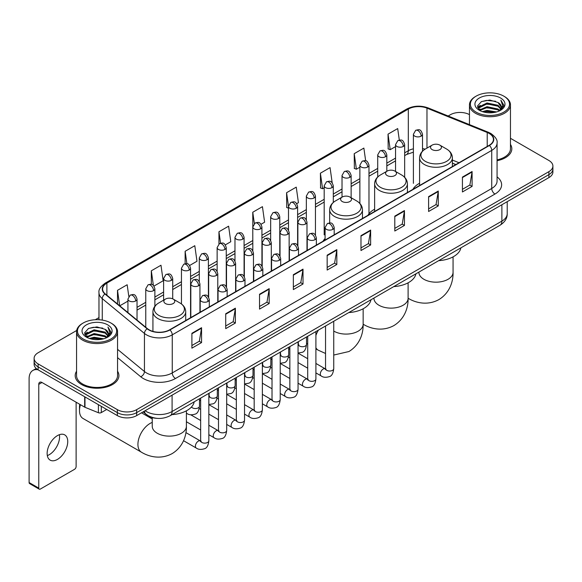 <?xml version="1.0" encoding="UTF-8"?>
<svg xmlns="http://www.w3.org/2000/svg" width="582" height="582" viewBox="0 0 582 582"><rect width="100%" height="100%" fill="white"/><g stroke="black" fill="none" stroke-linecap="round" stroke-linejoin="round"><path stroke-width="0.87" d="M325.091 238.496A24.138 13.939 0 0 0 323.01 241.261M374.633 209.207A24.138 13.939 0 0 0 367.97 215.304M419.586 183.25A24.138 13.939 0 0 0 412.929 189.346M455.786 164.604L452.381 163.229M157.133 418.349A13.662 7.886 180 0 1 146.897 415.002L143.107 411.881M76.671 330.489L38.121 352.75A13.662 7.886 0 0 0 34.112 358.33L34.112 364.281A13.662 7.886 0 0 0 38.121 369.854L117.346 415.599A13.662 7.886 0 0 0 136.668 415.599L548.899 177.597A13.662 7.886 0 0 0 552.9 172.017L552.9 169.042A13.662 7.886 0 0 1 548.899 174.622A13.662 7.886 0 0 0 552.9 169.042L552.9 166.066A13.662 7.886 0 0 0 548.899 160.494L510.458 138.298M34.112 358.33A13.662 7.886 0 0 0 38.121 363.903L117.346 409.648A13.662 7.886 0 0 0 136.668 409.648L136.668 412.623L548.899 174.622L136.668 412.623A13.662 7.886 0 0 1 117.346 412.623A13.662 7.886 0 0 0 136.668 412.623L136.668 415.599M38.121 363.903L38.121 366.878L117.346 412.623L38.121 366.878A13.662 7.886 0 0 1 34.112 361.306A13.662 7.886 0 0 0 38.121 366.878L38.121 369.854M76.555 371.229A21.861 12.622 0 0 0 75.194 375.623A21.861 12.622 0 0 0 81.596 384.542A21.861 12.622 0 0 0 105.422 387.277A21.861 12.622 0 0 0 118.917 375.623A21.861 12.622 0 0 0 117.549 371.229A21.861 12.622 0 0 1 118.917 375.623A21.861 12.622 0 0 1 105.422 387.277A21.861 12.622 0 0 1 81.596 384.542A21.861 12.622 0 0 1 75.194 375.623A21.861 12.622 0 0 1 76.555 371.229M489.156 133.438A14.572 8.417 180 0 1 493.427 139.389A14.572 8.417 180 0 1 489.156 145.333L169.675 329.783A14.572 8.417 180 0 1 147.435 328.663L105.255 293.888A14.572 8.417 180 0 1 102.621 289.058A14.572 8.417 180 0 1 106.892 283.107L408.309 109.081A14.572 8.417 180 0 1 426.977 108.143L487.214 132.492A14.572 8.417 180 0 1 489.156 133.438M489.411 133.285A14.936 8.628 0 0 0 487.418 132.318L427.181 107.968A14.936 8.628 0 0 0 408.055 108.936L106.63 282.961A14.936 8.628 0 0 0 104.956 294.005L147.137 328.786A14.936 8.628 0 0 0 169.937 329.936L489.411 145.485A14.936 8.628 0 0 0 489.411 133.285M191.9 333.282L191.9 348.16L201.561 342.58L201.561 327.702L191.9 333.282M191.9 345.519L199.342 341.219L201.525 328.197A3.645 2.102 -120 0 0 201.561 327.702M199.277 341.256L201.561 342.58M225.714 313.756L225.714 328.634L235.375 323.054L235.375 308.184L225.714 313.756M225.714 325.993L233.156 321.701L235.339 308.671A3.645 2.102 -120 0 0 235.375 308.184M233.091 321.737L235.375 323.054M259.528 294.237L259.528 309.107L269.19 303.535L269.19 288.657L259.528 294.237M259.528 306.474L266.971 302.174L269.153 289.152A3.645 2.102 -120 0 0 269.19 288.657M266.905 302.211L269.19 303.535M293.35 274.711L293.35 289.589L303.011 284.009L303.011 269.131L293.35 274.711M293.35 286.948L300.785 282.648L302.967 269.626A3.645 2.102 -120 0 0 303.011 269.131M300.719 282.692L303.011 284.009M462.428 177.095L462.428 191.973L472.089 186.393L472.089 171.515L462.428 177.095M462.428 189.332L469.87 185.032L472.046 172.01A3.645 2.102 -120 0 0 472.089 171.515M469.805 185.069L472.089 186.393M428.607 196.621L428.607 211.492L438.275 205.912L438.275 191.042L428.607 196.621M428.607 208.851L436.049 204.558L438.231 191.536A3.645 2.102 -120 0 0 438.275 191.042M435.983 204.595L438.275 205.912M394.792 216.14L394.792 231.018L404.454 225.438L404.454 210.56L394.792 216.14M394.792 228.377L402.235 224.085L404.417 211.055A3.645 2.102 -120 0 0 404.454 210.56M402.169 224.121L404.454 225.438M360.978 235.666L360.978 250.536L370.639 244.964L370.639 230.086L360.978 235.666M360.978 247.903L368.421 243.603L370.603 230.581A3.645 2.102 -120 0 0 370.639 230.086M368.355 243.64L370.639 244.964M327.164 255.185L327.164 270.063L336.825 264.483L336.825 249.613L327.164 255.185M327.164 267.422L334.606 263.129L336.782 250.107A3.645 2.102 -120 0 0 336.825 249.613M334.541 263.166L336.825 264.483M497.072 160.712A21.861 12.622 0 0 0 511.825 148.774A21.861 12.622 0 0 0 510.458 144.387A21.861 12.622 0 0 1 511.825 148.774A21.861 12.622 0 0 1 497.072 160.712M136.668 409.648L548.899 171.646A13.662 7.886 0 0 0 552.9 166.066M469.463 114.632A13.662 7.886 0 0 0 450.352 114.749L448.169 116.007M98.976 317.612L95.303 319.729M189.667 265.472L196.978 261.245L194.795 245.706L185.134 251.286L185.134 263.711M153.983 286.075L163.164 280.771L160.981 265.232L151.32 270.805L151.32 284.343M128.804 296.405L127.167 284.751L117.506 290.331L117.506 303.986M296.718 203.664L298.428 202.674L296.245 187.135L286.584 192.715L286.737 207.498M332.191 182.806L330.059 167.609L320.398 173.189L320.558 187.979M365.656 160.792L363.874 148.09L354.212 153.67L354.373 168.453M399.31 140.087L397.695 128.564L388.034 134.144L388.187 148.927M225.35 244.869L230.792 241.726L228.617 226.18L218.948 231.76L218.948 243.945M261.034 224.266L264.614 222.2L262.431 206.661L252.77 212.234L252.821 227.082M252.821 250.667L252.77 226.965M252.77 212.234L254.356 223.568M288.505 208.16L286.584 207.439M286.584 192.715L288.505 206.384A4.554 2.626 0 0 0 289.836 208.24A4.554 2.626 0 0 0 296.274 208.24A4.554 2.626 0 0 0 297.613 206.377C295.765 200.535 293.968 201.699 290.782 202.434A4.554 2.626 60 0 1 293.059 202.66A4.554 2.626 -120 0 1 296.274 208.24M320.398 173.189L322.581 188.735L324.189 187.804M322.581 188.735L320.398 187.921M354.212 153.67L356.395 169.209L359.872 167.201M356.395 169.209L354.212 168.394M388.034 134.144L390.209 149.683L395.556 146.599M390.209 149.683L388.034 148.868M218.948 231.76L220.556 243.174M185.134 251.286L186.88 263.711M151.32 270.805L153.372 285.398M119.746 305.834L127.924 301.112M117.506 290.331L119.674 305.768M476.112 112.144A19.584 11.305 0 0 0 503.808 112.144A19.584 11.305 0 0 0 503.808 96.154L504.456 96.525A20.494 11.836 0 0 1 510.458 104.898A20.494 11.836 0 0 1 497.806 115.825A20.494 11.836 0 0 1 475.472 113.264A20.494 11.836 0 0 1 469.463 104.898A20.494 11.836 0 0 1 475.472 96.525L476.112 96.154A19.584 11.305 0 0 0 476.112 112.144M497.072 159.875A20.494 11.836 0 0 0 510.458 148.774L510.458 104.898M482.289 111.613L487.018 110.398L496.599 111.94M483.642 112.02L487.018 111.329L495.195 112.282M479.357 110.078L487.018 106.681L498.01 109.001L499.785 110.471M479.815 110.478L487.018 107.612L498.01 109.933L499.291 110.915M478.71 109.46L478.964 106.993L487.018 102.963L498.01 105.284L501.022 108.703M478.608 109.009L478.964 107.925L487.018 103.894L498.01 106.215L500.811 109.147M499.174 111.009A11.385 6.577 0 0 0 501.349 107.146A11.385 6.577 0 0 0 498.01 102.497L501.342 107.372M500.593 98.016A15.03 8.679 0 0 0 479.364 97.994A15.03 8.679 0 0 0 479.27 110.245A15.03 8.679 0 0 0 479.335 110.289A15.03 8.679 0 0 0 500.658 110.245A15.03 8.679 0 0 0 500.593 98.016M498.01 102.497L489.833 100.053L481.423 101.603L477.524 106.004L480.114 110.704M500.105 110.551L503.743 105.946L503.816 105.116L500.855 100.184L502.717 105.713L499.298 110.951M504.456 96.525L503.808 96.154A19.584 11.305 0 0 0 476.112 96.154M500.855 100.184L503.808 105.306M481.227 101.697L486.377 100.424L495.602 101.253M477.677 107.685L479.357 106.361M483.053 104.789L486.377 104.149L495.275 104.876M483.053 108.507L486.377 107.866L495.275 108.594M483.737 112.05L486.377 111.584L495.18 112.29M477.582 107.314L480.339 105.357M479.044 109.816L480.339 109.074M432.12 149.596A5.464 3.157 0 0 0 439.847 149.596A5.464 3.157 0 0 0 439.847 145.129L446.634 149.05A15.059 8.694 0 0 1 446.634 161.345A15.059 8.694 0 0 1 425.333 161.345A15.059 8.694 0 0 1 425.333 149.05C421.623 151.255 419.709 154.179 419.586 157.831A16.398 9.465 0 0 0 424.394 164.524A16.398 9.465 0 0 0 442.262 166.576A16.398 9.465 0 0 0 452.381 157.831C452.258 154.179 450.344 151.255 446.634 149.05L439.847 145.129A5.464 3.157 0 0 0 432.12 145.129A5.464 3.157 0 0 0 432.12 149.596M438.704 260.663A25.048 14.463 0 0 0 460.886 247.852M387.161 175.553A5.464 3.157 0 0 0 394.894 175.553A5.464 3.157 0 0 0 394.894 171.086L401.675 175.007A15.059 8.694 0 0 1 401.675 187.302A15.059 8.694 0 0 1 380.373 187.302A15.059 8.694 0 0 1 380.373 175.007C376.663 177.212 374.75 180.136 374.633 183.788A16.398 9.465 0 0 0 379.435 190.481A16.398 9.465 0 0 0 397.302 192.533A16.398 9.465 0 0 0 407.422 183.788C407.298 180.136 405.385 177.212 401.675 175.007L394.894 171.086A5.464 3.157 0 0 0 387.161 171.086A5.464 3.157 0 0 0 387.161 175.553M393.745 286.613A25.048 14.463 0 0 0 415.926 273.809M342.201 201.51A5.464 3.157 0 0 0 349.935 201.51A5.464 3.157 0 0 0 349.935 197.043L356.715 200.965A15.059 8.694 0 0 1 356.715 213.259A15.059 8.694 0 0 1 335.414 213.259A15.059 8.694 0 0 1 335.414 200.965C331.704 203.169 329.79 206.093 329.674 209.746A16.398 9.465 0 0 0 334.475 216.439A16.398 9.465 0 0 0 352.343 218.49A16.398 9.465 0 0 0 362.462 209.746C362.346 206.093 360.425 203.169 356.715 200.965L349.935 197.043A5.464 3.157 0 0 0 342.201 197.043A5.464 3.157 0 0 0 342.201 201.51M348.785 312.57A25.048 14.463 0 0 0 370.967 299.766M80.447 404.708A17.082 9.858 120 0 0 79.501 410.674L79.501 406.949A12.528 7.231 -60 0 1 79.77 404.315M79.501 410.674A17.082 9.858 120 0 0 83.037 418.487L141.462 452.221A17.082 9.858 -60 0 1 138.843 438.53A17.082 9.858 -60 0 1 150.003 423.485A17.082 9.858 -60 0 1 152.244 422.43M165.455 303.549A5.464 3.157 0 0 0 173.189 303.549A5.464 3.157 0 0 0 173.189 299.09L179.976 303.004A15.059 8.694 0 0 1 179.976 315.306A15.059 8.694 0 0 1 158.675 315.306A15.059 8.694 0 0 1 158.675 303.004C154.965 305.208 153.044 308.133 152.928 311.785A16.398 9.465 0 0 0 157.729 318.478A16.398 9.465 0 0 0 175.597 320.529A16.398 9.465 0 0 0 185.716 311.785C185.6 308.133 183.686 305.208 179.976 303.004L173.189 299.09A5.464 3.157 0 0 0 165.455 299.09A5.464 3.157 0 0 0 165.455 303.549M172.039 414.617A25.048 14.463 0 0 0 194.228 401.806M59.386 434.696A14.572 8.417 -60 0 1 49.266 454.688A14.572 8.417 -60 0 1 47.324 455.597M57.443 459.402A14.572 8.417 120 0 0 66.959 446.561A14.572 8.417 120 0 0 64.726 434.885A14.572 8.417 120 0 0 57.443 435.605A14.572 8.417 120 0 0 47.92 448.446A14.572 8.417 120 0 0 50.154 460.129A14.572 8.417 120 0 0 57.443 459.402M101.319 406.345L101.319 412.573L106.717 409.459M37.961 369.766A18.217 10.52 -120 0 0 32.876 370.443A18.217 10.52 -120 0 0 29.1 378.78L29.1 482.536L38.761 488.116L38.761 384.36A4.554 2.626 60 0 1 39.707 382.272A4.554 2.626 60 0 1 41.984 382.498L84.674 407.145L84.674 396.735M38.761 488.116A2.277 1.317 120 0 0 39.234 489.156L29.573 483.577A2.277 1.317 -60 0 1 29.1 482.536M39.234 489.156A2.277 1.317 120 0 0 40.369 489.04L74.511 469.332A2.277 1.317 120 0 0 76.118 466.546L76.118 402.206M101.319 412.573A2.277 1.317 180 0 1 98.402 412.725L84.979 407.298A2.277 1.317 180 0 1 84.674 407.145M83.204 338.993A19.584 11.305 0 0 0 110.9 338.993A19.584 11.305 0 0 0 110.9 323.003A19.584 11.305 0 0 0 110.9 322.995L111.548 323.374A20.494 11.836 0 0 1 117.549 331.74A20.494 11.836 0 0 1 104.898 342.667A20.494 11.836 0 0 1 82.564 340.106A20.494 11.836 0 0 1 76.555 331.74A20.494 11.836 0 0 1 82.564 323.374L83.204 323.003A19.584 11.305 0 0 0 83.204 338.993M76.555 331.74L76.555 375.623A20.494 11.836 0 0 0 82.564 383.989A20.494 11.836 0 0 0 104.898 386.55A20.494 11.836 0 0 0 117.549 375.623L117.549 331.74M89.381 338.455L94.109 337.247L103.691 338.782M90.734 338.87L94.109 338.171L102.287 339.131L93.469 338.426L90.828 338.891M86.449 336.927L94.109 333.53L105.102 335.85L106.877 337.313M86.907 337.327L94.109 334.454L105.102 336.774L106.382 337.756M85.801 336.301L86.056 333.835L94.109 329.805L105.102 332.126L108.114 335.545M85.7 335.85L86.056 334.766L94.109 330.736L105.102 333.057L107.903 335.989M106.266 337.851A11.385 6.577 0 0 0 108.441 333.988A11.385 6.577 0 0 0 105.102 329.339L108.434 334.214M107.685 324.858A15.03 8.679 0 0 0 86.456 324.836A15.03 8.679 0 0 0 86.362 337.094A15.03 8.679 0 0 0 86.427 337.131A15.03 8.679 0 0 0 107.75 337.094A15.03 8.679 0 0 0 107.685 324.858M105.102 329.339L96.925 326.895L88.515 328.444L84.623 332.846L87.205 337.545M107.204 337.393L110.835 332.788L110.907 331.966L107.946 327.026L109.809 332.555L106.39 337.793M111.548 323.374L110.9 323.003A19.584 11.305 0 0 0 83.204 323.003M107.946 327.026L110.9 332.147M88.319 328.539L93.469 327.273L102.694 328.095M84.768 334.526L86.449 333.21M90.145 331.631L93.469 330.991L102.367 331.718M90.145 335.356L93.469 334.708L102.367 335.436M84.674 334.163L87.431 332.198M86.136 336.658L87.431 335.916M145.107 410.725A18.217 10.52 0 0 0 146.329 411.503A18.217 10.52 0 0 0 172.09 411.503L501.88 221.109A18.217 10.52 0 0 0 507.213 213.667C507.344 218.192 504.943 222.062 499.989 225.278L170.206 415.679A9.108 5.26 60 0 0 172.09 411.503L172.09 395.142M501.88 204.74L501.88 221.109A9.108 5.26 60 0 1 499.989 225.278M144.365 411.154A9.108 6.089 129.5 0 0 145.951 414.115L143.187 411.83M548.899 177.597L548.899 171.646M117.346 415.599L117.346 409.648M497.072 176.87A22.771 13.146 180 0 1 494.955 194.053L175.473 378.504A4.554 2.626 60 0 1 172.25 372.924L491.732 188.473A18.217 10.52 0 0 0 497.072 181.038L497.072 142.954A18.217 10.52 180 0 1 491.732 150.396A4.554 2.626 -120 0 0 489.411 145.485M175.473 378.504A22.771 13.146 180 0 1 143.267 378.504A22.771 13.146 180 0 1 140.72 376.743L117.549 357.646M147.137 328.786A4.554 3.048 129.5 0 0 144.445 333.442L144.445 371.52A18.217 10.52 0 0 0 146.489 372.924A18.217 10.52 0 0 0 172.25 372.924L172.25 334.846A18.217 10.52 180 0 1 144.445 333.442L102.272 298.661A18.217 10.52 180 0 1 98.976 292.63L98.976 319.744M497.072 142.954C497.675 140.109 495.58 136.937 490.793 133.431L488.393 132.274A4.554 2.132 112 0 0 487.418 132.318M488.393 132.274L428.156 107.917C420.611 105.247 413.453 105.64 406.673 109.081A4.554 2.626 60 0 1 408.055 108.936M106.63 282.961A4.554 2.626 -120 0 0 105.255 283.107C100.526 286.504 98.431 289.676 98.976 292.63M104.956 294.005A4.554 3.048 129.5 0 0 102.272 298.661L102.272 320.093M428.156 107.917A4.554 2.132 112 0 0 427.181 107.968M169.937 329.936A4.554 2.626 60 0 1 172.25 334.846L491.732 150.396L491.732 188.473A4.554 2.626 60 0 0 494.955 194.053M117.549 349.338L144.445 371.52A4.554 3.048 -50.5 0 1 140.72 376.743M106.892 283.107L106.892 295.234M487.214 132.492L487.214 146.46M426.977 108.143L426.977 148.104M459.009 162.742L452.381 160.065M425.144 149.159A14.572 8.417 0 0 0 422.503 148.577M413.395 148.832A14.572 8.417 0 0 0 408.309 150.738L404.665 152.84M408.309 109.081L408.309 150.738A8.199 4.736 60 0 1 406.614 154.492L404.665 155.612M395.556 158.1L386.819 163.142M377.711 168.402L368.981 173.443M359.872 178.703L351.135 183.745M342.027 189.005L333.297 194.046M324.189 199.306L315.451 204.347M306.343 209.607L297.613 214.649M288.505 219.909L279.767 224.95M270.659 230.203L261.929 235.244M252.821 240.504L244.084 245.546M234.975 250.806L226.245 255.847M217.137 261.107L208.4 266.149M199.291 271.408L190.561 276.45M181.453 281.71L172.716 286.751M163.607 292.011L154.877 297.053M145.769 302.313L137.032 307.354M327.164 255.658L336.782 250.107M360.978 236.139L370.603 230.581M394.792 216.613L404.417 211.055M428.607 197.087L438.231 191.536M462.428 177.568L472.046 172.01M293.35 275.184L302.967 269.626M259.528 294.703L269.153 289.152M225.714 314.229L235.339 308.671M191.9 333.755L201.525 328.197M453.065 256.866L453.065 272.318A17.082 9.858 180 0 1 448.06 279.287A17.082 9.858 180 0 1 423.907 279.287A17.082 9.858 180 0 1 418.909 272.318L418.945 272.98M408.12 298.26A17.082 9.858 -60 0 1 408.106 298.253L408.12 298.26C415.439 302.749 427.283 305.914 438.864 299.614C450.112 292.731 453.298 280.888 453.065 272.318M408.106 282.816L408.106 298.268A17.082 9.858 180 0 1 403.1 305.244A17.082 9.858 180 0 1 378.947 305.244A17.082 9.858 180 0 1 373.95 298.268L373.986 298.937M408.106 298.268C408.338 306.845 405.152 318.689 393.905 325.571C382.33 331.871 370.479 328.706 363.161 324.218A17.082 9.858 -60 0 1 363.146 324.21A17.082 9.858 180 0 1 358.141 331.202A17.082 9.858 180 0 1 333.988 331.202A17.082 9.858 180 0 1 333.741 331.056M325.542 353.478L318.201 350.175A17.082 9.858 -60 0 1 315.902 347.781M315.902 335.508A17.082 9.858 -60 0 1 318.405 330.118M186.4 410.819L186.4 426.271A17.082 9.858 180 0 1 181.402 433.241A17.082 9.858 180 0 1 157.249 433.241A17.082 9.858 180 0 1 152.244 426.271L152.28 426.941M332.86 229.359A4.554 2.626 0 0 0 334.199 227.504C332.351 221.662 330.554 222.826 327.368 223.561A4.554 2.626 60 0 1 329.645 223.786A4.554 2.626 -120 0 1 332.86 229.359A4.554 2.626 0 0 1 326.422 229.359A4.554 2.626 0 0 1 325.091 227.504L327.368 223.561M315.902 372.902L321.155 375.936A4.096 2.364 -60 0 1 320.522 372.655A4.096 2.364 -60 0 1 323.199 369.039A4.096 2.364 -60 0 1 323.381 368.944A4.096 2.364 -60 0 1 325.251 368.835L315.902 363.437M325.782 369.25L325.411 369.555L325.542 368.668A4.096 2.364 -0 0 0 326.742 370.341A4.096 2.364 -0 0 0 332.351 370.443A4.096 2.364 -0 0 0 333.741 368.668C333.18 373.426 331.704 376.088 329.317 376.641C325.891 377.682 323.17 377.449 321.155 375.936M315.022 239.66A4.554 2.626 0 0 0 316.353 237.805C314.506 231.963 312.709 233.127 309.522 233.855A4.554 2.626 60 0 1 311.799 234.08A4.554 2.626 -120 0 1 315.022 239.66A4.554 2.626 0 0 1 308.576 239.66A4.554 2.626 0 0 1 307.245 237.805L309.522 233.855M298.057 383.203L303.309 386.237A4.096 2.364 -60 0 1 302.684 382.956A4.096 2.364 -60 0 1 305.361 379.34A4.096 2.364 -60 0 1 305.543 379.238A4.096 2.364 -60 0 1 307.412 379.137L298.057 373.739M307.936 379.551L307.572 379.857L307.703 378.969A4.096 2.364 -0 0 0 308.904 380.643A4.096 2.364 -0 0 0 314.513 380.744A4.096 2.364 -0 0 0 315.902 378.969C315.335 383.727 313.865 386.39 311.479 386.943C308.053 387.983 305.332 387.75 303.309 386.237M297.176 249.962A4.554 2.626 0 0 0 298.515 248.107C296.667 242.265 294.87 243.422 291.684 244.156A4.554 2.626 60 0 1 293.961 244.382A4.554 2.626 -120 0 1 297.176 249.962A4.554 2.626 0 0 1 290.738 249.962A4.554 2.626 0 0 1 289.407 248.107L291.684 244.156M280.218 393.505L285.471 396.538A4.096 2.364 -60 0 1 284.838 393.25A4.096 2.364 -60 0 1 287.515 389.642A4.096 2.364 -60 0 1 287.697 389.54A4.096 2.364 -60 0 1 289.567 389.438L280.218 384.04M290.098 389.853L289.727 390.151L289.858 389.271A4.096 2.364 -0 0 0 291.058 390.944A4.096 2.364 -0 0 0 296.667 391.046A4.096 2.364 -0 0 0 298.057 389.271C297.497 394.029 296.02 396.691 293.634 397.244C290.207 398.284 287.486 398.052 285.471 396.538M279.338 260.263A4.554 2.626 0 0 0 280.67 258.408C278.822 252.559 277.025 253.723 273.838 254.458A4.554 2.626 60 0 1 276.115 254.683A4.554 2.626 -120 0 1 279.338 260.263A4.554 2.626 0 0 1 272.9 260.263A4.554 2.626 0 0 1 271.561 258.408L273.838 254.458M262.373 403.806L267.625 406.84A4.096 2.364 -60 0 1 267 403.552A4.096 2.364 -60 0 1 269.677 399.943A4.096 2.364 -60 0 1 269.859 399.841A4.096 2.364 -60 0 1 271.729 399.739L262.373 394.341M272.252 400.154L271.889 400.452L272.02 399.572A4.096 2.364 -0 0 0 273.22 401.245A4.096 2.364 -0 0 0 278.829 401.347A4.096 2.364 -0 0 0 280.218 399.572C279.651 404.33 278.181 406.985 275.795 407.546C272.369 408.586 269.648 408.353 267.625 406.84M261.493 270.565A4.554 2.626 0 0 0 262.831 268.702C260.983 262.86 259.186 264.024 256 264.759A4.554 2.626 60 0 1 258.277 264.985A4.554 2.626 -120 0 1 261.493 270.565A4.554 2.626 0 0 1 255.054 270.565A4.554 2.626 0 0 1 253.723 268.702L256 264.759M244.535 414.108L249.787 417.141A4.096 2.364 -60 0 1 249.154 413.853A4.096 2.364 -60 0 1 251.831 410.245A4.096 2.364 -60 0 1 252.013 410.143A4.096 2.364 -60 0 1 253.883 410.041L244.535 404.643M254.414 410.456L254.043 410.754L254.174 409.873A4.096 2.364 -0 0 0 255.374 411.547A4.096 2.364 -0 0 0 260.983 411.649A4.096 2.364 -0 0 0 262.373 409.873C261.813 414.631 260.336 417.287 257.95 417.847C254.523 418.887 251.802 418.654 249.787 417.141M243.654 280.866A4.554 2.626 0 0 0 244.986 279.004C243.138 273.162 241.341 274.326 238.154 275.06A4.554 2.626 60 0 1 240.431 275.286A4.554 2.626 -120 0 1 243.654 280.866A4.554 2.626 0 0 1 237.216 280.866A4.554 2.626 0 0 1 235.877 279.004L238.154 275.06M226.689 424.409L231.942 427.443A4.096 2.364 -60 0 1 231.316 424.154A4.096 2.364 -60 0 1 233.993 420.546A4.096 2.364 -60 0 1 234.175 420.444A4.096 2.364 -60 0 1 236.045 420.342L226.689 414.944M236.568 420.757L236.205 421.055L236.336 420.175A4.096 2.364 -0 0 0 237.536 421.848A4.096 2.364 -0 0 0 243.145 421.95A4.096 2.364 -0 0 0 244.535 420.175C243.967 424.933 242.498 427.588 240.111 428.148C236.685 429.189 233.964 428.956 231.942 427.443M225.809 291.167A4.554 2.626 0 0 0 227.147 289.305C225.299 283.463 223.503 284.627 220.316 285.362A4.554 2.626 60 0 1 222.593 285.587A4.554 2.626 -120 0 1 225.809 291.167A4.554 2.626 0 0 1 219.37 291.167A4.554 2.626 0 0 1 218.039 289.305L220.316 285.362M208.851 434.71L214.103 437.744A4.096 2.364 -60 0 1 213.47 434.456A4.096 2.364 -60 0 1 216.148 430.847A4.096 2.364 -60 0 1 216.329 430.745A4.096 2.364 -60 0 1 218.199 430.644L208.851 425.246M218.73 431.058L218.359 431.357L218.49 430.476A4.096 2.364 -0 0 0 219.69 432.15A4.096 2.364 -0 0 0 225.299 432.251A4.096 2.364 -0 0 0 226.689 430.476C226.129 435.234 224.652 437.89 222.266 438.45C218.839 439.49 216.118 439.257 214.103 437.744M207.97 301.469A4.554 2.626 0 0 0 209.302 299.606C207.454 293.764 205.657 294.928 202.471 295.663A4.554 2.626 60 0 1 204.748 295.889A4.554 2.626 -120 0 1 207.97 301.469A4.554 2.626 0 0 1 201.532 301.469A4.554 2.626 0 0 1 200.193 299.606L202.471 295.663M183.548 440.705L196.258 448.045A4.096 2.364 -60 0 1 195.632 444.757A4.096 2.364 -60 0 1 198.309 441.149A4.096 2.364 -60 0 1 198.491 441.047A4.096 2.364 -60 0 1 200.361 440.945L185.905 432.601M200.885 441.352L200.521 441.658L200.652 440.77A4.096 2.364 -0 0 0 201.852 442.444A4.096 2.364 -0 0 0 207.461 442.546A4.096 2.364 -0 0 0 208.851 440.77C208.283 445.536 206.814 448.191 204.428 448.751C201.001 449.791 198.28 449.559 196.258 448.045M305.652 223.954A4.554 2.626 0 0 0 306.983 222.091C305.135 216.249 303.338 217.413 300.152 218.148A4.554 2.626 60 0 1 302.429 218.374A4.554 2.626 -120 0 1 305.652 223.954A4.554 2.626 0 0 1 299.206 223.954A4.554 2.626 0 0 1 297.875 222.091L300.152 218.148M298.566 344.944L298.195 345.25L298.333 344.362A4.096 2.364 -0 0 0 299.534 346.035A4.096 2.364 -0 0 0 305.143 346.137A4.096 2.364 -0 0 0 306.525 344.362C305.965 349.127 304.495 351.783 302.109 352.343L298.057 353.019M287.806 234.248A4.554 2.626 0 0 0 289.145 232.393C287.29 226.551 285.5 227.715 282.306 228.45A4.554 2.626 60 0 1 284.583 228.675A4.554 2.626 -120 0 1 287.806 234.248A4.554 2.626 0 0 1 281.368 234.248A4.554 2.626 0 0 1 280.029 232.393L282.306 228.45M280.72 355.246L280.357 355.551L280.488 354.664A4.096 2.364 -0 0 0 281.688 356.337A4.096 2.364 -0 0 0 287.297 356.439A4.096 2.364 -0 0 0 288.687 354.664C288.126 359.429 286.65 362.084 284.263 362.644L280.218 363.321M269.968 244.549A4.554 2.626 0 0 0 271.299 242.694C269.451 236.852 267.655 238.016 264.468 238.751A4.554 2.626 60 0 1 266.745 238.976A4.554 2.626 -120 0 1 269.968 244.549A4.554 2.626 0 0 1 263.522 244.549A4.554 2.626 0 0 1 262.191 242.694L264.468 238.751M262.882 365.547L262.511 365.852L262.649 364.965A4.096 2.364 -0 0 0 263.85 366.638A4.096 2.364 -0 0 0 269.459 366.74A4.096 2.364 -0 0 0 270.841 364.965C270.281 369.73 268.811 372.385 266.425 372.946L262.373 373.622M252.122 254.851A4.554 2.626 0 0 0 253.461 252.995C251.606 247.154 249.816 248.318 246.623 249.052A4.554 2.626 60 0 1 248.9 249.278A4.554 2.626 -120 0 1 252.122 254.851A4.554 2.626 0 0 1 245.684 254.851A4.554 2.626 0 0 1 244.345 252.995L246.623 249.052M245.037 375.848L244.673 376.154L244.804 375.266A4.096 2.364 -0 0 0 246.004 376.94A4.096 2.364 -0 0 0 251.613 377.041A4.096 2.364 -0 0 0 253.003 375.266C252.443 380.031 250.966 382.687 248.579 383.247L244.535 383.924M234.284 265.152A4.554 2.626 0 0 0 235.615 263.297C233.768 257.455 231.971 258.619 228.784 259.354A4.554 2.626 60 0 1 231.061 259.579A4.554 2.626 -120 0 1 234.284 265.152A4.554 2.626 0 0 1 227.838 265.152A4.554 2.626 0 0 1 226.507 263.297L228.784 259.354M227.198 386.15L226.827 386.455L226.965 385.568A4.096 2.364 -0 0 0 228.166 387.241A4.096 2.364 -0 0 0 233.775 387.343A4.096 2.364 -0 0 0 235.157 385.568C234.597 390.326 233.127 392.988 230.741 393.548L226.689 394.225M216.439 275.453A4.554 2.626 0 0 0 217.777 273.598C215.922 267.756 214.132 268.92 210.939 269.648A4.554 2.626 60 0 1 213.216 269.873A4.554 2.626 -120 0 1 216.439 275.453A4.554 2.626 0 0 1 210 275.453A4.554 2.626 0 0 1 208.662 273.598L210.939 269.648M209.353 396.451L208.989 396.757L209.12 395.869A4.096 2.364 -0 0 0 210.32 397.542A4.096 2.364 -0 0 0 215.929 397.644A4.096 2.364 -0 0 0 217.319 395.869C216.759 400.627 215.282 403.29 212.896 403.843L208.851 404.526M198.6 285.755A4.554 2.626 0 0 0 199.932 283.9C198.084 278.058 196.287 279.215 193.1 279.949A4.554 2.626 60 0 1 195.377 280.175A4.554 2.626 -120 0 1 198.6 285.755A4.554 2.626 0 0 1 192.155 285.755A4.554 2.626 0 0 1 190.823 283.9L193.1 279.949M191.507 406.956A4.096 2.364 -0 0 0 192.482 407.844A4.096 2.364 -0 0 0 198.091 407.946A4.096 2.364 -0 0 0 199.473 406.171C198.913 410.928 197.444 413.591 195.057 414.144C191.631 415.192 188.903 414.951 186.887 413.438A4.096 2.364 -60 0 1 186.4 412.98M421.172 136.13A4.554 2.626 0 0 0 422.503 134.275C420.655 128.433 418.858 129.597 415.672 130.332A4.554 2.626 60 0 1 417.949 130.557A4.554 2.626 -120 0 1 421.172 136.13A4.554 2.626 0 0 1 414.733 136.13A4.554 2.626 0 0 1 413.395 134.275L415.672 130.332M403.326 146.431A4.554 2.626 0 0 0 404.665 144.576C402.817 138.734 401.02 139.898 397.833 140.633A4.554 2.626 60 0 1 400.11 140.859A4.554 2.626 -120 0 1 403.326 146.431A4.554 2.626 0 0 1 396.888 146.431A4.554 2.626 0 0 1 395.556 144.576L397.833 140.633M385.488 156.733A4.554 2.626 0 0 0 386.819 154.877C384.971 149.036 383.174 150.2 379.988 150.927A4.554 2.626 60 0 1 382.265 151.153A4.554 2.626 -120 0 1 385.488 156.733A4.554 2.626 0 0 1 379.049 156.733A4.554 2.626 0 0 1 377.711 154.877L379.988 150.927M367.642 167.034A4.554 2.626 0 0 0 368.981 165.179C367.133 159.337 365.336 160.494 362.15 161.229A4.554 2.626 60 0 1 364.427 161.454A4.554 2.626 -120 0 1 367.642 167.034A4.554 2.626 0 0 1 361.204 167.034A4.554 2.626 0 0 1 359.872 165.179L362.15 161.229M349.804 177.335A4.554 2.626 0 0 0 351.135 175.473C349.287 169.631 347.49 170.795 344.304 171.53A4.554 2.626 60 0 1 346.581 171.755A4.554 2.626 -120 0 1 349.804 177.335A4.554 2.626 0 0 1 343.365 177.335A4.554 2.626 0 0 1 342.027 175.473L344.304 171.53M331.958 187.637A4.554 2.626 0 0 0 333.297 185.774C331.449 179.933 329.652 181.097 326.466 181.831A4.554 2.626 60 0 1 328.743 182.057A4.554 2.626 -120 0 1 331.958 187.637A4.554 2.626 0 0 1 325.52 187.637A4.554 2.626 0 0 1 324.189 185.774L326.466 181.831M314.12 197.938A4.554 2.626 0 0 0 315.451 196.076C313.603 190.234 311.807 191.398 308.62 192.133A4.554 2.626 60 0 1 310.897 192.358A4.554 2.626 -120 0 1 314.12 197.938A4.554 2.626 0 0 1 307.682 197.938A4.554 2.626 0 0 1 306.343 196.076L308.62 192.133M278.436 218.541A4.554 2.626 0 0 0 279.767 216.679C277.92 210.837 276.123 212.001 272.936 212.736A4.554 2.626 60 0 1 275.213 212.961A4.554 2.626 -120 0 1 278.436 218.541A4.554 2.626 0 0 1 271.998 218.541A4.554 2.626 0 0 1 270.659 216.679L272.936 212.736M260.591 228.842A4.554 2.626 0 0 0 261.929 226.98C260.081 221.138 258.284 222.302 255.098 223.037A4.554 2.626 60 0 1 257.375 223.262A4.554 2.626 -120 0 1 260.591 228.842A4.554 2.626 0 0 1 254.152 228.842A4.554 2.626 0 0 1 252.821 226.98L255.098 223.037M242.752 239.144A4.554 2.626 0 0 0 244.084 237.281C242.236 231.44 240.439 232.604 237.252 233.338A4.554 2.626 60 0 1 239.529 233.564A4.554 2.626 -120 0 1 242.752 239.144A4.554 2.626 0 0 1 236.314 239.144A4.554 2.626 0 0 1 234.975 237.281L237.252 233.338M224.907 249.445A4.554 2.626 0 0 0 226.245 247.583C224.397 241.741 222.6 242.905 219.414 243.64A4.554 2.626 60 0 1 221.691 243.865A4.554 2.626 -120 0 1 224.907 249.445A4.554 2.626 0 0 1 218.468 249.445A4.554 2.626 0 0 1 217.137 247.583L219.414 243.64M207.068 259.747A4.554 2.626 0 0 0 208.4 257.884C206.552 252.042 204.755 253.206 201.568 253.941A4.554 2.626 60 0 1 203.846 254.167A4.554 2.626 -120 0 1 207.068 259.747A4.554 2.626 0 0 1 200.63 259.747A4.554 2.626 0 0 1 199.291 257.884L201.568 253.941M189.223 270.041A4.554 2.626 0 0 0 190.561 268.186C188.713 262.344 186.917 263.508 183.73 264.243A4.554 2.626 60 0 1 186.007 264.468A4.554 2.626 -120 0 1 189.223 270.041A4.554 2.626 0 0 1 182.784 270.041A4.554 2.626 0 0 1 181.453 268.186L183.73 264.243M171.384 280.342A4.554 2.626 0 0 0 172.716 278.487C170.868 272.645 169.071 273.809 165.885 274.544A4.554 2.626 60 0 1 168.162 274.769A4.554 2.626 -120 0 1 171.384 280.342A4.554 2.626 0 0 1 164.946 280.342A4.554 2.626 0 0 1 163.607 278.487L165.885 274.544M153.539 290.644A4.554 2.626 0 0 0 154.877 288.788C153.03 282.947 151.233 284.111 148.046 284.845A4.554 2.626 60 0 1 150.323 285.071A4.554 2.626 -120 0 1 153.539 290.644A4.554 2.626 0 0 1 147.101 290.644A4.554 2.626 0 0 1 145.769 288.788L148.046 284.845M135.701 300.945A4.554 2.626 0 0 0 137.032 299.09C135.184 293.248 133.387 294.412 130.201 295.147A4.554 2.626 60 0 1 132.478 295.372A4.554 2.626 -120 0 1 135.701 300.945A4.554 2.626 0 0 1 129.262 300.945A4.554 2.626 0 0 1 127.924 299.09L130.201 295.147M38.761 384.36L41.984 382.498M84.979 396.909L84.979 407.298M98.402 412.725L98.402 404.665M170.206 415.679C162.873 419.36 155.547 419.36 148.214 415.679L145.951 414.115M507.213 213.667L507.213 201.663M406.673 109.081L105.255 283.107M413.395 152.186L406.614 154.492M395.556 160.872L386.819 165.914M377.711 171.173L368.981 176.215M359.872 181.475L351.135 186.516M342.027 191.776L333.297 196.818M324.189 202.078L315.451 207.119M306.343 212.379L297.613 217.421M288.505 222.68L279.767 227.722M270.659 232.982L261.929 238.023M252.821 243.283L244.084 248.325M234.975 253.577L226.245 258.619M217.137 263.879L208.4 268.92M199.291 274.18L190.561 279.222M181.453 284.482L172.716 289.523M163.607 294.783L154.877 299.825M145.769 305.084L137.032 310.126M455.888 164.546L452.381 163.127M478.579 109.3L478.579 108.543M469.463 124.621L469.463 104.898M452.381 166.568L452.381 157.831M419.586 185.498L419.586 157.831M432.12 145.129L425.333 149.05M363.161 324.218L363.146 324.21C363.379 332.802 360.193 344.646 348.945 351.528L333.741 355.049M407.422 192.526L407.422 183.788M374.633 211.455L374.633 183.788M387.161 171.086L380.373 175.007M318.201 350.175L315.902 348.844M307.703 344.115L306.525 343.438M363.146 308.773L363.146 324.225M362.462 218.483L362.462 209.746M329.674 222.95L329.674 209.746M342.201 197.043L335.414 200.965M186.4 426.271C186.633 434.849 183.446 446.692 172.207 453.574C160.625 459.867 148.774 456.71 141.462 452.221M185.716 320.522L185.716 311.785M152.928 331.384L152.928 311.785M165.455 299.09L158.675 303.004M152.244 419.004L141.506 412.805M152.244 417.614L152.244 426.271M326.08 369.163L325.251 368.835M333.741 321.257L333.741 368.668M334.199 234.801L334.199 227.504M307.703 368.173L298.057 362.601M289.858 357.872L288.439 357.05M325.542 325.993L325.542 368.668M325.091 240.06L325.091 227.504M307.703 358.701L298.057 353.136M308.242 379.464L307.412 379.137M315.902 331.558L315.902 378.969M316.353 245.102L316.353 237.805M289.858 378.475L280.218 372.902M272.02 368.173L270.601 367.351M307.703 336.294L307.703 378.969M307.245 250.362L307.245 237.805M289.858 369.003L280.218 363.437M290.396 389.765L289.567 389.438M298.057 341.86L298.057 389.271M298.515 255.403L298.515 248.107M272.02 388.776L262.373 383.203M254.174 378.475L252.755 377.653M289.858 346.596L289.858 389.271M289.407 260.663L289.407 248.107M272.02 379.304L262.373 373.739M272.558 400.067L271.729 399.739M280.218 352.161L280.218 399.572M280.67 265.705L280.67 258.408M254.174 399.07L244.535 393.505M236.336 388.776L234.917 387.954M272.02 356.897L272.02 399.572M271.561 270.965L271.561 258.408M254.174 389.605L244.535 384.04M254.712 410.368L253.883 410.041M262.373 362.462L262.373 409.873M262.831 276.006L262.831 268.702M236.336 409.372L226.689 403.806M218.49 399.07L217.071 398.255M254.174 367.198L254.174 409.873M253.723 281.266L253.723 268.702M236.336 399.907L226.689 394.341M236.874 420.67L236.045 420.342M244.535 372.764L244.535 420.175M244.986 286.308L244.986 279.004M218.49 419.673L208.851 414.108M200.652 409.372L199.233 408.557M236.336 377.5L236.336 420.175M235.877 291.567L235.877 279.004M218.49 410.208L208.851 404.643M219.028 430.971L218.199 430.644M226.689 383.065L226.689 430.476M227.147 296.609L227.147 289.305M200.652 429.974L186.4 421.754M218.49 387.801L218.49 430.476M218.039 301.869L218.039 289.305M200.652 420.51L190.758 414.799M201.19 441.272L200.361 440.945M208.851 393.367L208.851 440.77M209.302 306.91L209.302 299.606M200.652 398.103L200.652 440.77M200.193 312.17L200.193 299.606M298.872 344.864L298.035 344.537M306.525 336.971L306.525 344.362M306.983 250.515L306.983 222.091M298.333 341.707L298.333 344.362M289.858 349.28L288.687 348.603M297.875 245.779L297.875 222.091M281.026 355.166L280.197 354.838M288.687 347.272L288.687 354.664M289.145 260.816L289.145 232.393M280.488 352.008L280.488 354.664M272.02 359.581L270.841 358.905M280.029 256.08L280.029 232.393M263.188 365.467L262.351 365.132M270.841 357.574L270.841 364.965M271.299 271.117L271.299 242.694M262.649 362.31L262.649 364.965M254.174 369.883L253.003 369.206M262.191 266.381L262.191 242.694M245.342 375.768L244.513 375.434M253.003 367.875L253.003 375.266M253.461 281.419L253.461 252.995M244.804 372.611L244.804 375.266M236.336 380.184L235.157 379.508M244.345 276.683L244.345 252.995M227.504 386.07L226.667 385.735M235.157 378.176L235.157 385.568M235.615 291.713L235.615 263.297M226.965 382.905L226.965 385.568M218.49 390.486L217.319 389.802M226.507 286.984L226.507 263.297M209.658 396.364L208.829 396.036M217.319 388.478L217.319 395.869M217.777 302.014L217.777 273.598M209.12 393.206L209.12 395.869M200.652 400.787L199.473 400.103M208.662 297.278L208.662 273.598M199.473 398.779L199.473 406.171M199.932 312.316L199.932 283.9M186.887 413.438L186.4 413.162M190.823 317.576L190.823 283.9M422.503 151.196L422.503 134.275M413.395 183.359L413.395 134.275M404.665 177.306L404.665 144.576M395.556 171.472L395.556 144.576M386.819 171.283L386.819 154.877M377.711 176.986L377.711 154.877M368.981 213.761L368.981 165.179M359.872 203.445L359.872 165.179M351.135 197.742L351.135 175.473M342.027 197.145L342.027 175.473M333.297 202.456L333.297 185.774M324.189 234.866L324.189 185.774M315.451 235.084L315.451 196.076M306.343 219.763L306.343 196.076M297.613 245.386L297.613 206.377M288.505 230.065L288.505 206.377L290.782 202.434M279.767 255.687L279.767 216.679M270.659 240.366L270.659 216.679M261.929 265.989L261.929 226.98M244.084 276.283L244.084 237.281M234.975 260.969L234.975 237.281M226.245 286.584L226.245 247.583M217.137 271.27L217.137 247.583M208.4 296.885L208.4 257.884M199.291 281.572L199.291 257.884M190.561 317.27L190.561 268.186M181.453 303.979L181.453 268.186M172.716 298.842L172.716 278.487M163.607 300.152L163.607 278.487M154.877 306.248L154.877 288.788M145.769 327.288L145.769 288.788M137.032 320.085L137.032 299.09M127.924 312.578L127.924 299.09M32.876 370.443L36.237 368.501M85.67 336.141L85.67 335.385"/></g></svg>
